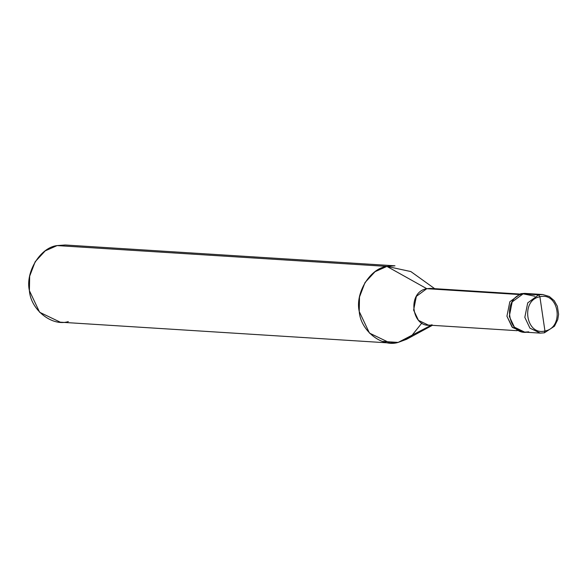 <?xml version="1.0" encoding="UTF-8"?>
<svg xmlns="http://www.w3.org/2000/svg" width="588" height="588" viewBox="0 0 588 588"><rect width="100%" height="100%" fill="white"/><g stroke="black" fill="none" stroke-linecap="round" stroke-linejoin="round"><path stroke-width="0.88" d="M531.118 294.338L523.136 293.838C501.505 297.352 507.422 337.446 528.752 331.838C507.422 337.446 501.505 297.352 523.136 293.838L527.164 293.537L523.136 293.838L538.674 294.816L542.695 294.522L538.674 294.816L523.136 293.838L534.793 296.205M544.944 330.978L539.894 296.778C559.085 291.729 564.414 327.81 544.944 330.978C564.414 327.81 559.085 291.729 539.894 296.778L538.674 294.816L539.894 296.778L544.944 330.978C525.753 336.02 520.424 299.939 539.894 296.778C520.424 299.939 525.753 336.02 544.944 330.978L544.282 332.823L544.944 330.978M544.282 332.823L540.262 333.117L529.935 328.155L524.819 317.358L527.715 302.886L538.674 294.816L527.715 302.886L524.819 317.358L529.935 328.155L540.262 333.117L544.282 332.823M525.981 293.508L520.784 293.684L523.136 293.838L512.177 301.901L509.289 316.373L514.397 327.171L524.724 332.139L514.397 327.171L509.289 316.373L512.177 301.901L523.136 293.838L520.784 293.684L524.805 293.39L542.695 294.522L549.31 296.492L554.212 300.659L557.365 306.304L558.6 314.264L557.74 319.637L554.455 326.222L544.407 332.808L540.262 333.117L524.724 332.139L528.752 331.838M434.348 289.171L518.226 294.463L426.77 288.693L430.592 288.407L519.483 294.022M517.168 330.691L428.277 325.076L418.472 320.364L413.614 310.104L416.363 296.352L426.77 288.693L386.926 266.408L410.836 271.56L434.679 288.664M432.364 325.333L406.558 339.305L398.15 342.414L431.202 325.26L398.15 342.414L411.365 336.138L421.846 323.069M394.982 265.813L386.926 266.408L57.102 245.586L65.15 244.99L394.982 265.813M390.101 343.01L60.277 322.187L39.624 312.257L29.4 290.663L29.672 276.176L35.192 261.719L45.232 250.856L57.102 245.586L386.926 266.408L375.063 271.685L365.016 282.541L359.503 296.999L359.231 311.486L369.455 333.087L390.101 343.01L398.15 342.414L382.193 341.407L398.15 342.414C381.921 347.618 360.517 330.61 359.231 311.486C354.961 293 370.197 268.209 386.926 266.408L426.77 288.693C406.22 292.03 411.843 330.118 432.099 324.796M524.724 332.139L522.372 331.985L512.045 327.024L506.93 316.226L509.825 301.754L520.784 293.684L509.825 301.754L506.93 316.226L512.523 327.509L523.548 332.014M57.102 245.586C40.366 247.386 25.137 272.178 29.4 290.663C30.686 309.78 52.097 326.788 68.326 321.592"/></g></svg>
